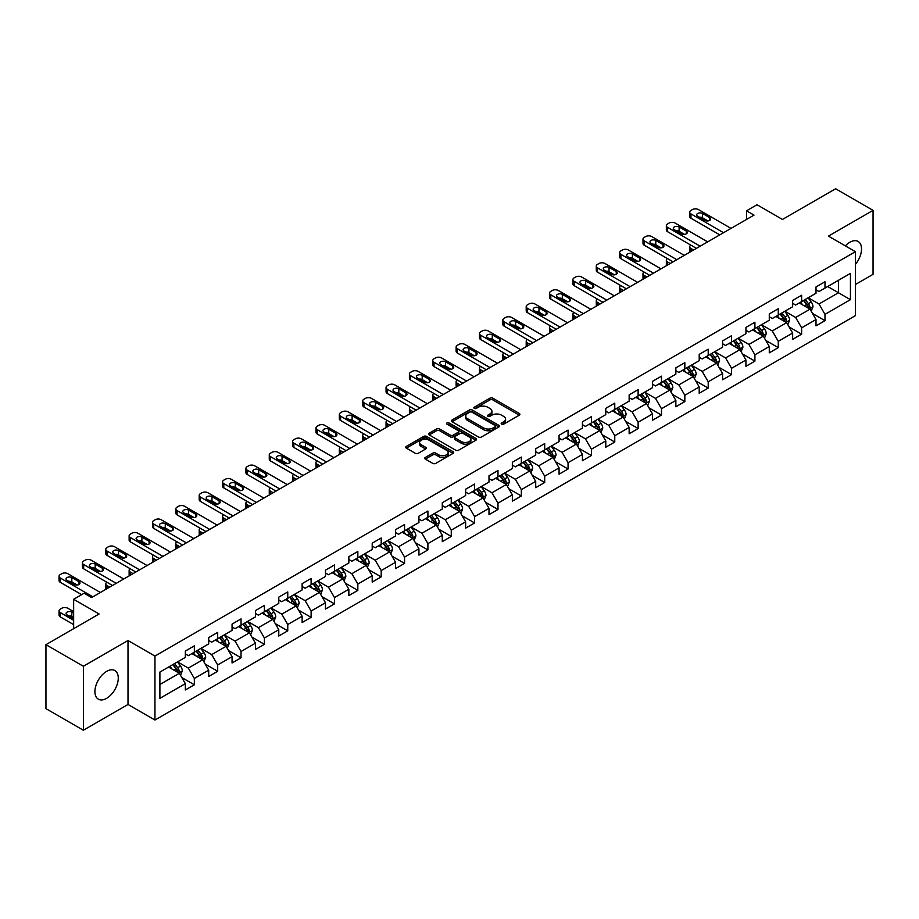 <?xml version="1.0" encoding="UTF-8"?>
<svg xmlns="http://www.w3.org/2000/svg" width="919" height="919" viewBox="0 0 919 919"><rect width="100%" height="100%" fill="white"/><g stroke="black" fill="none" stroke-linecap="round" stroke-linejoin="round"><path stroke-width="1.38" d="M501.613 424.164A1.459 0.839 0 0 0 503.669 424.164L519.292 415.158A2.079 1.195 0 0 0 519.901 414.308A2.079 1.195 0 0 0 519.292 413.458L492.837 398.18A2.079 1.195 0 0 0 489.896 398.18L474.284 407.197A1.459 0.839 0 0 0 473.848 407.795A1.459 0.839 0 0 0 474.284 408.381A1.459 0.839 0 0 0 476.341 408.381L478.362 407.22A6.651 3.837 0 0 1 487.759 407.22L489.965 408.495A6.651 3.837 0 0 1 491.918 411.207A6.651 3.837 0 0 1 489.965 413.918L487.943 415.089A1.459 0.839 0 0 0 487.518 415.687A1.459 0.839 0 0 0 487.943 416.273A1.459 0.839 0 0 0 490.011 416.273L492.021 415.112A6.651 3.837 0 0 1 501.429 415.112L503.635 416.387A6.651 3.837 0 0 1 505.588 419.098A6.651 3.837 0 0 1 503.635 421.81L501.613 422.981A1.459 0.839 0 0 0 501.188 423.579A1.459 0.839 0 0 0 501.613 424.164L501.613 422.981M106.593 698.348A16.519 9.535 120 0 0 117.379 683.793A16.519 9.535 120 0 0 114.852 670.56A16.519 9.535 120 0 0 106.593 671.375A16.519 9.535 120 0 0 95.806 685.93A16.519 9.535 120 0 0 98.333 699.164A16.519 9.535 120 0 0 106.593 698.348M855.382 264.419A16.519 9.535 120 0 0 858.105 241.444A16.519 9.535 120 0 0 849.845 242.26A16.519 9.535 120 0 0 845.354 245.89M425.371 457.409A2.079 1.195 0 0 0 424.762 458.259A2.079 1.195 0 0 0 425.371 459.109L432.803 463.394A2.079 1.195 0 0 0 435.732 463.394L453.078 453.377A2.079 1.195 0 0 0 453.687 452.527A2.079 1.195 0 0 0 453.078 451.677L426.623 436.41A2.079 1.195 0 0 0 423.682 436.41L406.347 446.416A2.079 1.195 0 0 0 405.738 447.266A2.079 1.195 0 0 0 406.347 448.116L415.308 453.297A2.079 1.195 0 0 0 418.248 453.297L425.669 449.012A2.079 1.195 0 0 0 426.278 448.162A2.079 1.195 0 0 0 425.669 447.312L421.224 444.75A5.56 3.205 0 0 1 419.592 442.476A5.56 3.205 0 0 1 423.027 439.512A5.56 3.205 0 0 1 429.081 440.201L446.508 450.264A5.56 3.205 0 0 1 448.127 452.527A5.56 3.205 0 0 1 444.704 455.491A5.56 3.205 0 0 1 438.639 454.802L435.732 453.124A2.079 1.195 0 0 0 432.803 453.124L425.371 457.409L425.371 459.109L432.803 454.848L432.803 453.124M855.382 284.534L873.05 274.333L873.05 210.371L835.612 188.751L782.46 219.446L757.015 204.742L746.527 210.796L754.017 215.115L91.613 597.557L84.134 593.226L73.646 599.28L73.646 628.676M83.388 666.275L83.388 730.249L128.005 704.482L128.005 640.52L83.388 666.275L45.95 644.667L99.103 613.972L73.646 599.28M128.005 640.52L154.955 656.074L855.382 251.691L855.382 315.654L154.955 720.048L154.955 656.074M873.05 210.371L828.433 236.126L855.382 251.691M478.5 437.007A2.079 1.195 0 0 0 481.441 437.007L498.787 426.99A2.079 1.195 0 0 0 499.396 426.14A2.079 1.195 0 0 0 498.787 425.29L472.332 410.023A2.079 1.195 0 0 0 469.391 410.023L452.056 420.029A2.079 1.195 0 0 0 451.447 420.879A2.079 1.195 0 0 0 452.056 421.729L478.5 437.007M447.564 424.486A1.459 0.839 0 0 1 449.035 424.693L475.904 440.201L458.592 450.195A2.079 1.195 0 0 1 455.652 450.195L429.196 434.928L429.196 433.228A2.079 1.195 0 0 0 428.587 434.078A2.079 1.195 0 0 0 429.196 434.928M429.196 433.228L436.617 428.943A2.079 1.195 0 0 1 439.558 428.943L450.287 435.135A2.079 1.195 0 0 0 453.228 435.135L458.144 432.298A2.079 1.195 0 0 0 458.753 431.448A2.079 1.195 0 0 0 458.144 430.597L446.979 424.153A1.459 0.839 0 0 1 446.554 423.556A1.459 0.839 0 0 1 447.45 422.774A1.459 0.839 0 0 1 449.035 422.958L475.939 438.489A2.079 1.195 0 0 1 476.547 439.339A2.079 1.195 0 0 1 475.939 440.19L475.939 438.489M83.388 730.249L45.95 708.629L45.95 644.667M181.824 677.556L194.334 684.781L194.334 678.463L208.705 670.169L208.705 676.476L217.688 671.295L217.688 664.977L232.059 656.683L232.059 662.99L241.042 657.809L241.042 651.491L255.425 643.197L255.425 649.503L264.408 644.322L264.408 638.004L278.779 629.71L278.779 636.017L287.762 630.836L287.762 624.518L302.133 616.224L302.133 622.531L311.116 617.35L311.116 611.043L325.498 602.738L325.498 609.044L334.482 603.863L334.482 597.557L348.852 589.251L348.852 595.569L357.836 590.377L357.836 584.07L372.206 575.765L372.206 582.083L381.19 576.891L381.19 570.584L395.561 562.279L395.561 568.597L404.555 563.404L404.555 557.098L418.926 548.792L418.926 555.11L427.909 549.918L427.909 543.611L442.28 535.317L442.28 541.624L451.263 536.432L451.263 530.125L465.634 521.831L465.634 528.138L474.618 522.945L474.618 516.639L489 508.345L489 514.651L497.983 509.471L497.983 503.152L512.354 494.859L512.354 501.165L521.337 495.984L521.337 489.666L535.708 481.372L535.708 487.679L544.691 482.498L544.691 476.18L559.074 467.886L559.074 474.193L568.057 469.012L568.057 462.694L582.428 454.4L582.428 460.706L591.411 455.525L591.411 449.219L605.782 440.913L605.782 447.22L614.765 442.039L614.765 435.732L629.147 427.427L629.147 433.745L638.131 428.553L638.131 422.246L652.501 413.941L652.501 420.259L661.485 415.066L661.485 408.76L675.856 400.454L675.856 406.772L684.839 401.58L684.839 395.273L699.21 386.968L699.21 393.286L708.204 388.094L708.204 381.787L722.575 373.493L722.575 379.8L731.558 374.607L731.558 368.301L745.929 360.007L745.929 366.313L754.913 361.121L754.913 354.814L769.283 346.52L769.283 352.827L778.267 347.646L778.267 341.328L792.649 333.034L792.649 339.341L801.632 334.16L801.632 327.842L816.003 319.548L816.003 325.854L824.986 320.674L824.986 314.355L850.443 299.663L850.443 273.38L838.461 280.295L838.461 292.747L850.443 299.663M194.334 684.781L185.351 689.962L185.351 683.656L159.895 698.348L159.895 672.065L185.351 657.372L185.351 651.066L194.334 645.873L194.334 652.18L208.705 643.886L208.705 637.579L217.688 632.387L217.688 638.705L232.059 630.4L232.059 624.093L241.042 618.901L241.042 625.219L255.425 616.913L255.425 610.607L264.408 605.414L264.408 611.732L278.779 603.427L278.779 597.12L287.762 591.928L287.762 598.246L302.133 589.941L302.133 583.634L311.116 578.453L311.116 584.76L325.498 576.454L325.498 570.148L334.482 564.967L334.482 571.273L348.852 562.979L348.852 556.661L357.836 551.48L357.836 557.787L372.206 549.493L372.206 543.175L381.19 537.994L381.19 544.301L395.561 536.007L395.561 529.689L404.555 524.508L404.555 530.814L418.926 522.52L418.926 516.202L427.909 511.021L427.909 517.328L442.28 509.034L442.28 502.727L451.263 497.535L451.263 503.842L465.634 495.548L465.634 489.241L474.618 484.049L474.618 490.355L489 482.061L489 475.755L497.983 470.562L497.983 476.881L512.354 468.575L512.354 462.268L521.337 457.076L521.337 463.394L535.708 455.089L535.708 448.782L544.691 443.59L544.691 449.908L559.074 441.602L559.074 435.296L568.057 430.103L568.057 436.422L582.428 428.116L582.428 421.81L591.411 416.629L591.411 422.935L605.782 414.63L605.782 408.323L614.765 403.142L614.765 409.449L629.147 401.155L629.147 394.837L638.131 389.656L638.131 395.963L652.501 387.669L652.501 381.351L661.485 376.17L661.485 382.476L675.856 374.182L675.856 367.864L684.839 362.683L684.839 368.99L699.21 360.696L699.21 354.378L708.204 349.197L708.204 355.504L722.575 347.21L722.575 340.892L731.558 335.711L731.558 342.017L745.929 333.723L745.929 327.417L754.913 322.224L754.913 328.531L769.283 320.237L769.283 313.93L778.267 308.738L778.267 315.045L792.649 306.751L792.649 300.444L801.632 295.252L801.632 301.57L816.003 293.264L816.003 286.958L824.986 281.765L824.986 288.084L850.443 273.38M191.933 653.57L202.72 659.796L188.338 668.09L177.562 661.864M185.351 653.914L188.338 655.649L194.334 652.18M188.338 668.09L194.334 678.463M202.72 659.796L208.705 670.169M215.287 640.084L226.074 646.31L211.703 654.604L200.916 648.377M208.705 640.428L211.703 642.163L217.688 638.705M211.703 654.604L217.688 664.977M226.074 646.31L232.059 656.683M238.653 626.597L249.428 632.823L235.057 641.117L224.282 634.891M232.059 626.942L235.057 628.676L241.042 625.219M235.057 641.117L241.042 651.491M249.428 632.823L255.425 643.197M262.007 613.111L272.794 619.337L258.411 627.631L247.636 621.416M255.425 613.455L258.411 615.19L264.408 611.732M258.411 627.631L264.408 638.004M272.794 619.337L278.779 629.71M285.361 599.625L296.148 605.851L281.777 614.145L270.99 607.93M278.779 599.969L281.777 601.704L287.762 598.246M281.777 614.145L287.762 624.518M296.148 605.851L302.133 616.224M308.727 586.138L319.502 592.364L305.131 600.67L294.344 594.444M302.133 586.483L305.131 588.217L311.116 584.76M305.131 600.67L311.116 611.043M319.502 592.364L325.498 602.738M332.081 572.652L342.856 578.878L328.485 587.184L317.71 580.957M325.498 572.996L328.485 574.731L334.482 571.273M328.485 587.184L334.482 597.557M342.856 578.878L348.852 589.251M355.435 559.166L366.221 565.392L351.851 573.697L341.064 567.471M348.852 559.522L351.851 561.245L357.836 557.787M351.851 573.697L357.836 584.07M366.221 565.392L372.206 575.765M378.8 545.691L389.576 551.905L375.205 560.211L364.418 553.985M372.206 546.035L375.205 547.758L381.19 544.301M375.205 560.211L381.19 570.584M389.576 551.905L395.561 562.279M402.154 532.204L412.93 538.419L398.559 546.725L387.784 540.498M395.561 532.549L398.559 534.272L404.555 530.814M398.559 546.725L404.555 557.098M412.93 538.419L418.926 548.792M425.508 518.718L436.295 524.944L421.913 533.238L411.138 527.012M418.926 519.063L421.913 520.786L427.909 517.328M421.913 533.238L427.909 543.611M436.295 524.944L442.28 535.317M448.874 505.232L459.649 511.458L445.278 519.752L434.492 513.526M442.28 505.576L445.278 507.299L451.263 503.842M445.278 519.752L451.263 530.125M459.649 511.458L465.634 521.831M472.228 491.745L483.003 497.972L468.633 506.266L457.857 500.039M465.634 492.09L468.633 493.813L474.618 490.355M468.633 506.266L474.618 516.639M483.003 497.972L489 508.345M495.582 478.259L506.369 484.485L491.987 492.779L481.211 486.553M489 478.604L491.987 480.338L497.983 476.881M491.987 492.779L497.983 503.152M506.369 484.485L512.354 494.859M518.936 464.773L529.723 470.999L515.352 479.293L504.565 473.067M512.354 465.117L515.352 466.852L521.337 463.394M515.352 479.293L521.337 489.666M529.723 470.999L535.708 481.372M542.302 451.286L553.077 457.513L538.706 465.807L527.931 459.592M535.708 451.631L538.706 453.366L544.691 449.908M538.706 465.807L544.691 476.18M553.077 457.513L559.074 467.886M565.656 437.8L576.443 444.026L562.06 452.32L551.285 446.106M559.074 438.145L562.06 439.879L568.057 436.422M562.06 452.32L568.057 462.694M576.443 444.026L582.428 454.4M589.01 424.314L599.797 430.54L585.426 438.845L574.639 432.619M582.428 424.658L585.426 426.393L591.411 422.935M585.426 438.845L591.411 449.219M599.797 430.54L605.782 440.913M612.376 410.827L623.151 417.054L608.78 425.359L597.993 419.133M605.782 411.172L608.78 412.907L614.765 409.449M608.78 425.359L614.765 435.732M623.151 417.054L629.147 427.427M635.73 397.341L646.516 403.567L632.134 411.873L621.359 405.647M629.147 397.697L632.134 399.42L638.131 395.963M632.134 411.873L638.131 422.246M646.516 403.567L652.501 413.941M659.084 383.866L669.871 390.081L655.5 398.387L644.713 392.16M652.501 384.211L655.5 385.934L661.485 382.476M655.5 398.387L661.485 408.76M669.871 390.081L675.856 400.454M682.449 370.38L693.225 376.595L678.854 384.9L668.067 378.674M675.856 370.725L678.854 372.448L684.839 368.99M678.854 384.9L684.839 395.273M693.225 376.595L699.21 386.968M705.803 356.894L716.579 363.108L702.208 371.414L691.433 365.188M699.21 357.238L702.208 358.961L708.204 355.504M702.208 371.414L708.204 381.787M716.579 363.108L722.575 373.493M729.158 343.407L739.944 349.634L725.562 357.928L714.787 351.701M722.575 343.752L725.562 345.475L731.558 342.017M725.562 357.928L731.558 368.301M739.944 349.634L745.929 360.007M752.523 329.921L763.298 336.147L748.928 344.441L738.141 338.215M745.929 330.266L748.928 331.989L754.913 328.531M748.928 344.441L754.913 354.814M763.298 336.147L769.283 346.52M775.877 316.435L786.653 322.661L772.282 330.955L761.506 324.729M769.283 316.779L772.282 318.514L778.267 315.045M772.282 330.955L778.267 341.328M786.653 322.661L792.649 333.034M799.231 302.948L810.018 309.175L795.636 317.469L784.86 311.242M792.649 303.293L795.636 305.028L801.632 301.57M795.636 317.469L801.632 327.842M810.018 309.175L816.003 319.548M827.686 286.521L838.461 292.747L819.001 303.982L808.215 297.756M816.003 289.807L819.001 291.541L824.986 288.084M819.001 303.982L824.986 314.355M128.005 704.482L154.955 720.048M746.527 210.796L746.527 219.446M159.895 684.517L179.354 673.282L168.579 667.056M179.354 673.282L185.351 683.656M812.488 313.448L824.986 320.674M789.122 326.934L801.632 334.16M765.768 340.421L778.267 347.646M742.414 353.907L754.913 361.121M719.06 367.393L731.558 374.607M695.694 380.88L708.204 388.094M672.34 394.366L684.839 401.58M648.986 407.852L661.485 415.066M625.621 421.339L638.131 428.553M602.267 434.825L614.765 442.039M578.913 448.311L591.411 455.525M555.547 461.786L568.057 469.012M532.193 475.272L544.691 482.498M508.839 488.759L521.337 495.984M485.473 502.245L497.983 509.471M462.119 515.731L474.618 522.945M438.765 529.218L451.263 536.432M415.399 542.704L427.909 549.918M392.045 556.19L404.555 563.404M368.691 569.677L381.19 576.891M345.337 583.163L357.836 590.377M321.972 596.649L334.482 603.863M298.618 610.136L311.116 617.35M275.263 623.61L287.762 630.836M251.898 637.097L264.408 644.322M228.544 650.583L241.042 657.809M205.19 664.069L217.688 671.295M502.199 424.371L503.635 423.544A6.651 3.837 0 0 0 505.588 420.833L505.588 419.098M491.918 411.207L491.918 412.941A6.651 3.837 0 0 1 489.965 415.652L488.529 416.479M519.258 415.17L492.837 399.914A2.079 1.195 0 0 0 489.896 399.914L474.859 408.587M498.787 425.29L498.787 426.99L472.332 411.746A2.079 1.195 0 0 0 469.391 411.746L452.079 421.741M495.111 426.738A1.459 0.839 0 0 0 495.536 426.14A1.459 0.839 0 0 0 495.111 425.543L471.895 412.137A1.459 0.839 0 0 0 469.839 412.137L467.702 413.366A6.651 3.837 0 0 0 465.749 416.089A6.651 3.837 0 0 0 467.702 418.8L483.578 427.967A6.651 3.837 0 0 0 492.986 427.967L495.111 426.738L495.111 428.461A1.459 0.839 0 0 0 495.536 427.875L495.536 426.14M465.749 416.089L465.749 417.812A6.651 3.837 0 0 0 467.702 420.534L467.702 418.8M495.111 428.461L492.986 429.69A6.651 3.837 0 0 1 483.578 429.69L467.702 420.534M429.219 434.94L436.617 430.666L436.617 428.943M458.753 431.448L458.753 433.171A2.079 1.195 0 0 1 458.144 434.021L453.228 436.87A2.079 1.195 0 0 1 450.287 436.87L439.558 430.666A2.079 1.195 0 0 0 436.617 430.666M461.418 441.568A5.56 3.205 0 0 0 467.484 442.257A5.56 3.205 0 0 0 470.907 439.293A5.56 3.205 0 0 0 469.287 437.019L463.142 433.481A2.079 1.195 0 0 0 460.212 433.481L455.284 436.318A2.079 1.195 0 0 0 454.675 437.168A2.079 1.195 0 0 0 455.284 438.018L461.418 441.568L461.418 443.291A5.56 3.205 0 0 0 467.484 443.992A5.56 3.205 0 0 0 470.907 441.028L470.907 439.293M454.675 437.168L454.675 438.903A2.079 1.195 0 0 0 455.284 439.753L455.284 438.018M461.418 443.291L455.284 439.753M448.127 452.527L448.127 454.262A5.56 3.205 0 0 1 444.704 457.225A5.56 3.205 0 0 1 438.639 456.525L435.732 454.848A2.079 1.195 0 0 0 432.803 454.848M419.592 442.476L419.592 444.199A5.56 3.205 0 0 0 421.224 446.473L421.224 444.75M425.646 449.023L421.224 446.473M453.056 453.4L426.623 438.133A2.079 1.195 0 0 0 423.682 438.133L406.37 448.139L406.347 446.416M811.201 311.219L812.982 306.739A5.606 3.239 -120 0 0 811.19 301.96L808.1 297.836M802.712 304.959L800.61 302.156M693.604 250.002L690.95 248.475L690.95 251.53M690.066 252.047A4.239 2.447 180 0 1 689.709 251.059L689.709 246.74A4.239 2.447 0 0 0 690.95 248.475M809.145 308.669L809.949 306.969A5.606 3.239 -120 0 0 808.341 303.603L805.251 299.468M803.849 300.283L807.273 304.867A2.86 1.654 60 0 1 807.79 305.728L809.949 306.969M803.459 300.513L806.549 304.637A5.606 3.239 60 0 1 808.157 308.014M690.801 245.097A4.239 2.447 0 0 0 689.709 246.74M723.552 232.714L690.95 213.897A4.239 2.447 -0 0 1 689.709 212.163A4.239 2.447 -0 0 1 690.95 210.44L692.444 209.566A4.239 2.447 -0 0 1 698.44 209.566L731.03 228.394M689.709 212.163L689.709 216.482A4.239 2.447 180 0 0 690.95 218.217L719.807 234.873M697.693 216.229A3.389 1.953 180 0 1 696.694 214.839A3.389 1.953 180 0 1 698.785 213.036A3.389 1.953 180 0 1 702.484 213.461L709.663 217.608A3.389 1.953 180 0 1 710.663 218.998A3.389 1.953 180 0 1 708.572 220.801A3.389 1.953 180 0 1 704.873 220.376L697.693 216.229M699.451 217.24A3.389 1.953 180 0 1 702.484 217.78L707.906 220.916M787.836 324.706L789.616 320.214A5.606 3.239 -120 0 0 787.836 315.447L784.734 311.311M779.358 318.445L777.256 315.642M670.238 263.489L667.596 261.961L667.596 265.017M666.712 265.522A4.239 2.447 180 0 1 666.355 264.546L666.355 260.226A4.239 2.447 0 0 0 667.596 261.961M785.791 322.155L786.595 320.455A5.606 3.239 -120 0 0 784.987 317.089L781.897 312.954M780.484 313.77L783.918 318.342A2.86 1.654 60 0 1 784.435 319.215L786.595 320.455M780.093 313.999L783.183 318.123A5.606 3.239 60 0 1 784.792 321.501M667.447 258.584A4.239 2.447 0 0 0 666.355 260.226M764.482 338.192L766.262 333.7A5.606 3.239 -120 0 0 764.47 328.922L761.38 324.798M755.992 331.931L753.89 329.128M646.884 276.975L644.23 275.447L644.23 278.503M643.346 279.008A4.239 2.447 180 0 1 642.99 278.032L642.99 273.713A4.239 2.447 0 0 0 644.23 275.447M762.425 335.642L763.229 333.942A5.606 3.239 -120 0 0 761.633 330.564L758.543 326.44M757.13 327.256L760.564 331.828A2.86 1.654 60 0 1 761.081 332.701L763.229 333.942M756.739 327.486L759.829 331.61A5.606 3.239 60 0 1 761.437 334.987M644.093 272.07A4.239 2.447 0 0 0 642.99 273.713M700.186 246.2L667.596 227.372A4.239 2.447 -0 0 1 666.355 225.649A4.239 2.447 -0 0 1 667.596 223.914L669.089 223.053A4.239 2.447 -0 0 1 675.074 223.053L707.676 241.869M666.355 225.649L666.355 229.968A4.239 2.447 180 0 0 667.596 231.703L696.441 248.36M674.328 229.716A3.389 1.953 180 0 1 673.34 228.326A3.389 1.953 180 0 1 675.431 226.522A3.389 1.953 180 0 1 679.118 226.947L686.309 231.094A3.389 1.953 180 0 1 687.297 232.473A3.389 1.953 180 0 1 685.206 234.288A3.389 1.953 180 0 1 681.519 233.863L674.328 229.716M676.097 230.726A3.389 1.953 180 0 1 679.118 231.266L684.552 234.402M676.832 259.686L644.23 240.858A4.239 2.447 -0 0 1 642.99 239.135A4.239 2.447 -0 0 1 644.23 237.401L645.735 236.539A4.239 2.447 -0 0 1 651.72 236.539L684.322 255.356M642.99 239.135L642.99 243.455A4.239 2.447 180 0 0 644.23 245.189L673.087 261.846M650.974 243.202A3.389 1.953 180 0 1 649.986 241.812A3.389 1.953 180 0 1 652.076 240.008A3.389 1.953 180 0 1 655.764 240.433L662.955 244.58A3.389 1.953 180 0 1 663.943 245.959A3.389 1.953 180 0 1 661.852 247.774A3.389 1.953 180 0 1 658.165 247.349L650.974 243.202M652.731 244.213A3.389 1.953 180 0 1 655.764 244.753L661.186 247.889M741.128 351.678L742.908 347.187A5.606 3.239 -120 0 0 741.116 342.408L738.026 338.284M732.638 345.406L730.536 342.615M623.53 290.461L620.876 288.922L620.876 291.989M619.992 292.495A4.239 2.447 180 0 1 619.636 291.518L619.636 287.199A4.239 2.447 0 0 0 620.876 288.922M739.071 349.128L739.875 347.428A5.606 3.239 -120 0 0 738.267 344.051L735.177 339.927M733.776 340.742L737.199 345.314A2.86 1.654 60 0 1 737.727 346.187L739.875 347.428M733.385 340.972L736.475 345.096A5.606 3.239 60 0 1 738.083 348.462M620.727 285.556A4.239 2.447 0 0 0 619.636 287.199M717.762 365.165L719.543 360.673A5.606 3.239 -120 0 0 717.762 355.894L714.672 351.77M709.284 358.892L707.182 356.09M600.164 303.948L597.522 302.408L597.522 305.476M596.638 305.981A4.239 2.447 180 0 1 596.282 305.005L596.282 300.685A4.239 2.447 0 0 0 597.522 302.408M715.717 362.614L716.521 360.914A5.606 3.239 -120 0 0 714.913 357.537L711.823 353.413M710.421 354.229L713.845 358.801A2.86 1.654 60 0 1 714.362 359.674L716.521 360.914M710.019 354.447L713.121 358.582A5.606 3.239 60 0 1 714.718 361.948M597.373 299.043A4.239 2.447 0 0 0 596.282 300.685M694.408 378.651L696.188 374.159A5.606 3.239 -120 0 0 694.396 369.381L691.306 365.257M685.919 372.379L683.828 369.576M576.81 317.423L574.157 315.895L574.157 318.962M573.272 319.467A4.239 2.447 180 0 1 572.916 318.491L572.916 314.172A4.239 2.447 0 0 0 574.157 315.895M692.363 376.101L693.156 374.401A5.606 3.239 -120 0 0 691.559 371.023L688.469 366.899M687.056 367.715L690.491 372.287A2.86 1.654 60 0 1 691.008 373.16L693.156 374.401M686.665 367.933L689.755 372.069A5.606 3.239 60 0 1 691.364 375.434M574.019 312.529A4.239 2.447 0 0 0 572.916 314.172M653.478 273.173L620.876 254.345A4.239 2.447 -0 0 1 619.636 252.622A4.239 2.447 -0 0 1 620.876 250.887L622.37 250.025A4.239 2.447 -0 0 1 628.366 250.025L660.956 268.842M619.636 252.622L619.636 256.941A4.239 2.447 180 0 0 620.876 258.676L649.733 275.332M627.62 256.688A3.389 1.953 180 0 1 626.62 255.298A3.389 1.953 180 0 1 628.711 253.495A3.389 1.953 180 0 1 632.41 253.92L639.59 258.067A3.389 1.953 180 0 1 640.589 259.445A3.389 1.953 180 0 1 638.498 261.26A3.389 1.953 180 0 1 634.799 260.835L627.62 256.688M629.377 257.699A3.389 1.953 180 0 1 632.41 258.239L637.832 261.375M630.112 286.648L597.522 267.831A4.239 2.447 -0 0 1 596.282 266.108A4.239 2.447 -0 0 1 597.522 264.373L599.016 263.512A4.239 2.447 -0 0 1 605.001 263.512L637.602 282.328M596.282 266.108L596.282 270.427A4.239 2.447 180 0 0 597.522 272.162L626.367 288.819M604.254 270.163A3.389 1.953 180 0 1 603.266 268.785A3.389 1.953 180 0 1 605.357 266.981A3.389 1.953 180 0 1 609.044 267.406L616.235 271.553A3.389 1.953 180 0 1 617.223 272.932A3.389 1.953 180 0 1 615.133 274.747A3.389 1.953 180 0 1 611.445 274.322L604.254 270.163M606.023 271.185A3.389 1.953 180 0 1 609.044 271.725L614.478 274.861M606.758 300.134L574.157 281.317A4.239 2.447 -0 0 1 572.916 279.594A4.239 2.447 -0 0 1 574.157 277.86L575.662 276.998A4.239 2.447 -0 0 1 581.647 276.998L614.248 295.815M572.916 279.594L572.916 283.914A4.239 2.447 180 0 0 574.157 285.637L603.013 302.305M580.9 283.649A3.389 1.953 180 0 1 579.912 282.271A3.389 1.953 180 0 1 582.003 280.467A3.389 1.953 180 0 1 585.69 280.892L592.881 285.039A3.389 1.953 180 0 1 593.869 286.418A3.389 1.953 180 0 1 591.779 288.221A3.389 1.953 180 0 1 588.091 287.808L580.9 283.649M582.657 284.672A3.389 1.953 180 0 1 585.69 285.212L591.112 288.336M671.054 392.137L672.834 387.646A5.606 3.239 -120 0 0 671.042 382.867L667.952 378.743M662.565 385.865L660.462 383.062M553.456 330.909L550.803 329.381L550.803 332.448M549.918 332.954A4.239 2.447 180 0 1 549.562 331.977L549.562 327.658A4.239 2.447 0 0 0 550.803 329.381M668.998 389.587L669.802 387.887A5.606 3.239 -120 0 0 668.193 384.51L665.103 380.386M663.702 381.201L667.125 385.773A2.86 1.654 60 0 1 667.654 386.646L669.802 387.887M663.311 381.419L666.401 385.543A5.606 3.239 60 0 1 668.01 388.921M550.653 326.015A4.239 2.447 0 0 0 549.562 327.658M583.404 313.62L550.803 294.804A4.239 2.447 -0 0 1 549.562 293.081A4.239 2.447 -0 0 1 550.803 291.346L552.296 290.484A4.239 2.447 -0 0 1 558.293 290.484L590.883 309.301M549.562 293.081L549.562 297.4A4.239 2.447 180 0 0 550.803 299.123L579.659 315.78M557.546 297.136A3.389 1.953 180 0 1 556.546 295.757A3.389 1.953 180 0 1 558.637 293.954A3.389 1.953 180 0 1 562.336 294.367L569.516 298.526A3.389 1.953 180 0 1 570.515 299.904A3.389 1.953 180 0 1 568.424 301.708A3.389 1.953 180 0 1 564.726 301.283L557.546 297.136M559.303 298.158A3.389 1.953 180 0 1 562.336 298.698L567.758 301.823M647.688 405.624L649.48 401.132A5.606 3.239 -120 0 0 647.688 396.353L644.598 392.229M639.21 399.351L637.108 396.548M530.091 344.395L527.449 342.867L527.449 345.923M526.564 346.44A4.239 2.447 180 0 1 526.208 345.464L526.208 341.144A4.239 2.447 0 0 0 527.449 342.867M645.643 403.073L646.448 401.373A5.606 3.239 -120 0 0 644.839 397.996L641.749 393.872M640.348 394.688L643.771 399.26A2.86 1.654 60 0 1 644.288 400.133L646.448 401.373M639.957 394.906L643.047 399.03A5.606 3.239 60 0 1 644.644 402.407M527.299 339.502A4.239 2.447 0 0 0 526.208 341.144M560.039 327.107L527.449 308.29A4.239 2.447 -0 0 1 526.208 306.567A4.239 2.447 -0 0 1 527.449 304.832L528.942 303.971A4.239 2.447 -0 0 1 534.938 303.971L567.528 322.787M526.208 306.567L526.208 310.886A4.239 2.447 180 0 0 527.449 312.609L556.294 329.266M534.18 310.622A3.389 1.953 180 0 1 533.192 309.243A3.389 1.953 180 0 1 535.283 307.428A3.389 1.953 180 0 1 538.971 307.854L546.162 312.012A3.389 1.953 180 0 1 547.15 313.39A3.389 1.953 180 0 1 545.059 315.194A3.389 1.953 180 0 1 541.371 314.769L534.18 310.622M535.949 311.644A3.389 1.953 180 0 1 538.971 312.184L544.404 315.309M624.334 419.11L626.115 414.618A5.606 3.239 -120 0 0 624.323 409.84L621.233 405.716M615.845 412.838L613.754 410.035M506.737 357.882L504.094 356.354L504.094 359.409M503.198 359.926A4.239 2.447 180 0 1 502.854 358.95L502.854 354.631A4.239 2.447 0 0 0 504.094 356.354M622.289 416.56L623.093 414.86A5.606 3.239 -120 0 0 621.485 411.482L618.395 407.358M616.982 408.174L620.417 412.746A2.86 1.654 60 0 1 620.934 413.607L623.093 414.86M616.592 408.392L619.682 412.516A5.606 3.239 60 0 1 621.29 415.893M503.945 352.988A4.239 2.447 0 0 0 502.854 354.631M536.685 340.593L504.094 321.776A4.239 2.447 -0 0 1 502.854 320.042A4.239 2.447 -0 0 1 504.094 318.319L505.588 317.457A4.239 2.447 -0 0 1 511.573 317.457L544.174 336.274M502.854 320.042L502.854 324.373A4.239 2.447 180 0 0 504.094 326.096L532.94 342.753M510.826 324.108A3.389 1.953 180 0 1 509.838 322.73A3.389 1.953 180 0 1 511.929 320.915A3.389 1.953 180 0 1 515.616 321.34L522.808 325.498A3.389 1.953 180 0 1 523.796 326.877A3.389 1.953 180 0 1 521.705 328.68A3.389 1.953 180 0 1 518.017 328.255L510.826 324.108M512.595 325.131A3.389 1.953 180 0 1 515.616 325.671L521.039 328.795M600.98 432.585L602.761 428.105A5.606 3.239 -120 0 0 600.969 423.326L597.878 419.202M592.491 426.324L590.389 423.521M483.383 371.368L480.729 369.84L480.729 372.896M479.844 373.413A4.239 2.447 180 0 1 479.488 372.436L479.488 368.105A4.239 2.447 0 0 0 480.729 369.84M598.924 430.035L599.728 428.346A5.606 3.239 -120 0 0 598.12 424.969L595.03 420.845M593.628 421.649L597.051 426.232A2.86 1.654 60 0 1 597.58 427.094L599.728 428.346M593.237 421.878L596.328 426.002A5.606 3.239 60 0 1 597.936 429.38M480.591 366.474A4.239 2.447 0 0 0 479.488 368.105M513.33 354.079L480.729 335.263A4.239 2.447 -0 0 1 479.488 333.528A4.239 2.447 -0 0 1 480.729 331.805L482.234 330.943A4.239 2.447 -0 0 1 488.219 330.943L520.809 349.76M479.488 333.528L479.488 337.859A4.239 2.447 180 0 0 480.729 339.582L509.586 356.239M487.472 337.595A3.389 1.953 180 0 1 486.473 336.216A3.389 1.953 180 0 1 488.563 334.401A3.389 1.953 180 0 1 492.262 334.826L499.442 338.973A3.389 1.953 180 0 1 500.441 340.363A3.389 1.953 180 0 1 498.351 342.167A3.389 1.953 180 0 1 494.652 341.742L487.472 337.595M489.23 338.617A3.389 1.953 180 0 1 492.262 339.145L497.684 342.282M577.626 446.071L579.407 441.591A5.606 3.239 -120 0 0 577.614 436.812L574.524 432.688M569.137 439.81L567.034 437.007M460.028 384.854L457.375 383.326L457.375 386.382M456.49 386.899A4.239 2.447 180 0 1 456.134 385.923L456.134 381.592A4.239 2.447 0 0 0 457.375 383.326M575.57 443.521L576.374 441.832A5.606 3.239 -120 0 0 574.766 438.455L571.675 434.331M570.274 435.135L573.697 439.719A2.86 1.654 60 0 1 574.214 440.58L576.374 441.832M569.883 435.365L572.974 439.489A5.606 3.239 60 0 1 574.57 442.866M457.225 379.961A4.239 2.447 0 0 0 456.134 381.592M489.965 367.566L457.375 348.749A4.239 2.447 -0 0 1 456.134 347.014A4.239 2.447 -0 0 1 457.375 345.291L458.868 344.43A4.239 2.447 -0 0 1 464.865 344.43L497.455 363.246M456.134 347.014L456.134 351.345A4.239 2.447 180 0 0 457.375 353.068L486.231 369.725M464.106 351.081A3.389 1.953 180 0 1 463.119 349.702A3.389 1.953 180 0 1 465.209 347.887A3.389 1.953 180 0 1 468.908 348.312L476.088 352.459A3.389 1.953 180 0 1 477.087 353.849A3.389 1.953 180 0 1 474.985 355.653A3.389 1.953 180 0 1 471.298 355.228L464.106 351.081M465.876 352.103A3.389 1.953 180 0 1 468.908 352.632L474.33 355.768M554.26 459.557L556.041 455.077A5.606 3.239 -120 0 0 554.249 450.299L551.159 446.174M545.771 453.297L543.68 450.494M436.663 398.341L434.021 396.813L434.021 399.868M433.125 400.385A4.239 2.447 180 0 1 432.78 399.409L432.78 395.078A4.239 2.447 0 0 0 434.021 396.813M552.216 457.007L553.02 455.319A5.606 3.239 -120 0 0 551.411 451.941L548.321 447.817M546.908 448.621L550.343 453.205A2.86 1.654 60 0 1 550.86 454.066L553.02 455.319M546.518 448.851L549.608 452.975A5.606 3.239 60 0 1 551.216 456.352M433.871 393.435A4.239 2.447 0 0 0 432.78 395.078M466.611 381.052L434.021 362.235A4.239 2.447 -0 0 1 432.78 360.501A4.239 2.447 -0 0 1 434.021 358.778L435.514 357.905A4.239 2.447 -0 0 1 441.499 357.905L474.101 376.733M432.78 360.501L432.78 364.82A4.239 2.447 180 0 0 434.021 366.555L462.866 383.212M440.752 364.567A3.389 1.953 180 0 1 439.764 363.177A3.389 1.953 180 0 1 441.855 361.374A3.389 1.953 180 0 1 445.543 361.799L452.734 365.946A3.389 1.953 180 0 1 453.722 367.336A3.389 1.953 180 0 1 451.631 369.139A3.389 1.953 180 0 1 447.944 368.714L440.752 364.567M442.521 365.578A3.389 1.953 180 0 1 445.543 366.118L450.965 369.254M530.906 473.044L532.687 468.564A5.606 3.239 -120 0 0 530.895 463.785L527.805 459.661M522.417 466.783L520.315 463.98M413.309 411.827L410.655 410.299L410.655 413.355M409.771 413.872A4.239 2.447 180 0 1 409.414 412.884L409.414 408.564A4.239 2.447 0 0 0 410.655 410.299M528.85 470.494L529.654 468.793A5.606 3.239 -120 0 0 528.046 465.428L524.956 461.304M523.554 462.108L526.989 466.691A2.86 1.654 60 0 1 527.506 467.553L529.654 468.793M523.164 462.337L526.254 466.461A5.606 3.239 60 0 1 527.862 469.839M410.517 406.922A4.239 2.447 0 0 0 409.414 408.564M443.257 394.538L410.655 375.722A4.239 2.447 -0 0 1 409.414 373.987A4.239 2.447 -0 0 1 410.655 372.264L412.16 371.391A4.239 2.447 -0 0 1 418.145 371.391L450.735 390.219M409.414 373.987L409.414 378.306A4.239 2.447 180 0 0 410.655 380.041L439.512 396.698M417.398 378.054A3.389 1.953 180 0 1 416.399 376.664A3.389 1.953 180 0 1 418.501 374.86A3.389 1.953 180 0 1 422.189 375.285L429.38 379.432A3.389 1.953 180 0 1 430.368 380.822A3.389 1.953 180 0 1 428.277 382.626A3.389 1.953 180 0 1 424.578 382.201L417.398 378.054M419.156 379.065A3.389 1.953 180 0 1 422.189 379.604L427.611 382.741M507.552 486.53L509.333 482.05A5.606 3.239 -120 0 0 507.541 477.271L504.451 473.136M499.063 480.269L496.961 477.466M389.955 425.313L387.301 423.785L387.301 426.841M386.417 427.358A4.239 2.447 180 0 1 386.06 426.37L386.06 422.051A4.239 2.447 0 0 0 387.301 423.785M505.496 483.98L506.3 482.28A5.606 3.239 -120 0 0 504.692 478.914L501.602 474.778M500.2 475.594L503.623 480.166A2.86 1.654 60 0 1 504.14 481.039L506.3 482.28M499.81 475.824L502.9 479.948A5.606 3.239 60 0 1 504.508 483.325M387.152 420.408A4.239 2.447 0 0 0 386.06 422.051M419.891 408.025L387.301 389.208A4.239 2.447 -0 0 1 386.06 387.473A4.239 2.447 -0 0 1 387.301 385.75L388.794 384.877A4.239 2.447 -0 0 1 394.791 384.877L427.381 403.694M386.06 387.473L386.06 391.793A4.239 2.447 180 0 0 387.301 393.527L416.158 410.184M394.044 391.54A3.389 1.953 180 0 1 393.045 390.15A3.389 1.953 180 0 1 395.136 388.346A3.389 1.953 180 0 1 398.835 388.771L406.014 392.918A3.389 1.953 180 0 1 407.014 394.308A3.389 1.953 180 0 1 404.923 396.112A3.389 1.953 180 0 1 401.224 395.687L394.044 391.54M395.802 392.551A3.389 1.953 180 0 1 398.835 393.091L404.257 396.227M484.187 500.016L485.967 495.525A5.606 3.239 -120 0 0 484.175 490.757L481.085 486.622M475.709 493.756L473.607 490.953M366.589 438.8L363.947 437.272L363.947 440.327M363.051 440.833A4.239 2.447 180 0 1 362.706 439.856L362.706 435.537A4.239 2.447 0 0 0 363.947 437.272M482.142 497.466L482.946 495.766A5.606 3.239 -120 0 0 481.338 492.389L478.248 488.265M476.835 489.08L480.269 493.652A2.86 1.654 60 0 1 480.786 494.525L482.946 495.766M476.444 489.31L479.534 493.434A5.606 3.239 60 0 1 481.142 496.811M363.798 433.894A4.239 2.447 0 0 0 362.706 435.537M396.537 421.511L363.947 402.683A4.239 2.447 -0 0 1 362.706 400.96A4.239 2.447 -0 0 1 363.947 399.225L365.44 398.364A4.239 2.447 -0 0 1 371.425 398.364L404.027 417.18M362.706 400.96L362.706 405.279A4.239 2.447 180 0 0 363.947 407.014L392.792 423.67M370.679 405.026A3.389 1.953 180 0 1 369.691 403.636A3.389 1.953 180 0 1 371.781 401.833A3.389 1.953 180 0 1 375.469 402.258L382.66 406.405A3.389 1.953 180 0 1 383.648 407.783A3.389 1.953 180 0 1 381.557 409.598A3.389 1.953 180 0 1 377.87 409.173L370.679 405.026M372.448 406.037A3.389 1.953 180 0 1 375.469 406.577L380.891 409.713M460.833 513.503L462.613 509.011A5.606 3.239 -120 0 0 460.821 504.232L457.731 500.108M452.343 507.242L450.241 504.439M343.235 452.286L340.581 450.747L340.581 453.814M339.697 454.319A4.239 2.447 180 0 1 339.341 453.343L339.341 449.023A4.239 2.447 0 0 0 340.581 450.747M458.776 510.953L459.58 509.252A5.606 3.239 -120 0 0 457.984 505.875L454.894 501.751M453.481 502.567L456.915 507.139A2.86 1.654 60 0 1 457.432 508.012L459.58 509.252M453.09 502.796L456.18 506.92A5.606 3.239 60 0 1 457.788 510.298M340.444 447.381A4.239 2.447 0 0 0 339.341 449.023M373.183 434.997L340.581 416.169A4.239 2.447 -0 0 1 339.341 414.446A4.239 2.447 -0 0 1 340.581 412.711L342.086 411.85A4.239 2.447 -0 0 1 348.071 411.85L380.673 430.666M339.341 414.446L339.341 418.765A4.239 2.447 180 0 0 340.581 420.5L369.438 437.157M347.325 418.513A3.389 1.953 180 0 1 346.337 417.123A3.389 1.953 180 0 1 348.427 415.319A3.389 1.953 180 0 1 352.115 415.744L359.306 419.891A3.389 1.953 180 0 1 360.294 421.27A3.389 1.953 180 0 1 358.203 423.085A3.389 1.953 180 0 1 354.516 422.66L347.325 418.513M349.082 419.523A3.389 1.953 180 0 1 352.115 420.063L357.537 423.199M437.478 526.989L439.259 522.497A5.606 3.239 -120 0 0 437.467 517.719L434.377 513.595M428.989 520.717L426.887 517.914M319.881 465.772L317.227 464.233L317.227 467.3M316.343 467.805A4.239 2.447 180 0 1 315.987 466.829L315.987 462.51A4.239 2.447 0 0 0 317.227 464.233M435.422 524.439L436.226 522.739A5.606 3.239 -120 0 0 434.618 519.361L431.528 515.237M430.126 516.053L433.55 520.625A2.86 1.654 60 0 1 434.067 521.498L436.226 522.739M429.736 516.283L432.826 520.407A5.606 3.239 60 0 1 434.434 523.773M317.078 460.867A4.239 2.447 0 0 0 315.987 462.51M349.829 448.483L317.227 429.655A4.239 2.447 -0 0 1 315.987 427.932A4.239 2.447 -0 0 1 317.227 426.198L318.721 425.336A4.239 2.447 -0 0 1 324.717 425.336L357.307 444.153M315.987 427.932L315.987 432.252A4.239 2.447 180 0 0 317.227 433.986L346.084 450.643M323.97 431.987A3.389 1.953 180 0 1 322.971 430.609A3.389 1.953 180 0 1 325.062 428.805A3.389 1.953 180 0 1 328.761 429.23L335.94 433.377A3.389 1.953 180 0 1 336.94 434.756A3.389 1.953 180 0 1 334.849 436.571A3.389 1.953 180 0 1 331.15 436.146L323.97 431.987M325.728 433.01A3.389 1.953 180 0 1 328.761 433.55L334.183 436.686M414.113 540.475L415.893 535.984A5.606 3.239 -120 0 0 414.113 531.205L411.023 527.081M405.635 534.203L403.533 531.4M296.515 479.247L293.873 477.719L293.873 480.786M292.989 481.292A4.239 2.447 180 0 1 292.633 480.315L292.633 475.996A4.239 2.447 0 0 0 293.873 477.719M412.068 537.925L412.872 536.225A5.606 3.239 -120 0 0 411.264 532.848L408.174 528.724M406.772 529.539L410.196 534.111A2.86 1.654 60 0 1 410.713 534.984L412.872 536.225M406.37 529.758L409.46 533.893A5.606 3.239 60 0 1 411.069 537.259M293.724 474.353A4.239 2.447 0 0 0 292.633 475.996M326.463 461.958L293.873 443.142A4.239 2.447 -0 0 1 292.633 441.419A4.239 2.447 -0 0 1 293.873 439.684L295.367 438.822A4.239 2.447 -0 0 1 301.352 438.822L333.953 457.639M292.633 441.419L292.633 445.738A4.239 2.447 180 0 0 293.873 447.461L322.718 464.129M300.605 445.474A3.389 1.953 180 0 1 299.617 444.095A3.389 1.953 180 0 1 301.708 442.292A3.389 1.953 180 0 1 305.395 442.717L312.586 446.864A3.389 1.953 180 0 1 313.574 448.242A3.389 1.953 180 0 1 311.484 450.057A3.389 1.953 180 0 1 307.796 449.632L300.605 445.474M302.374 446.496A3.389 1.953 180 0 1 305.395 447.036L310.829 450.161M390.759 553.962L392.539 549.47A5.606 3.239 -120 0 0 390.747 544.691L387.657 540.567M382.27 547.69L380.179 544.887M273.161 492.733L270.508 491.205L270.508 494.273M269.623 494.778A4.239 2.447 180 0 1 269.267 493.802L269.267 489.482A4.239 2.447 0 0 0 270.508 491.205M388.714 551.411L389.507 549.711A5.606 3.239 -120 0 0 387.91 546.334L384.82 542.21M383.407 543.026L386.842 547.598A2.86 1.654 60 0 1 387.358 548.471L389.507 549.711M383.016 543.244L386.106 547.368A5.606 3.239 60 0 1 387.715 550.745M270.37 487.84A4.239 2.447 0 0 0 269.267 489.482M303.109 475.445L270.508 456.628A4.239 2.447 -0 0 1 269.267 454.905A4.239 2.447 -0 0 1 270.508 453.17L272.013 452.309A4.239 2.447 -0 0 1 277.998 452.309L310.599 471.125M269.267 454.905L269.267 459.224A4.239 2.447 180 0 0 270.508 460.947L299.364 477.604M277.251 458.96A3.389 1.953 180 0 1 276.263 457.582A3.389 1.953 180 0 1 278.354 455.778A3.389 1.953 180 0 1 282.041 456.203L289.232 460.35A3.389 1.953 180 0 1 290.22 461.729A3.389 1.953 180 0 1 288.129 463.532A3.389 1.953 180 0 1 284.442 463.119L277.251 458.96M279.008 459.982A3.389 1.953 180 0 1 282.041 460.522L287.463 463.647M367.405 567.448L369.185 562.956A5.606 3.239 -120 0 0 367.393 558.178L364.303 554.054M358.915 561.176L356.813 558.373M249.807 506.22L247.154 504.692L247.154 507.747M246.269 508.264A4.239 2.447 180 0 1 245.913 507.288L245.913 502.969A4.239 2.447 0 0 0 247.154 504.692M365.348 564.898L366.153 563.198A5.606 3.239 -120 0 0 364.544 559.82L361.454 555.696M360.053 556.512L363.476 561.084A2.86 1.654 60 0 1 364.004 561.957L366.153 563.198M359.662 556.73L362.752 560.854A5.606 3.239 60 0 1 364.361 564.232M247.004 501.326A4.239 2.447 0 0 0 245.913 502.969M279.755 488.931L247.154 470.114A4.239 2.447 -0 0 1 245.913 468.391A4.239 2.447 -0 0 1 247.154 466.657L248.647 465.795A4.239 2.447 -0 0 1 254.643 465.795L287.233 484.612M245.913 468.391L245.913 472.711A4.239 2.447 180 0 0 247.154 474.434L276.01 491.091M253.897 472.446A3.389 1.953 180 0 1 252.897 471.068A3.389 1.953 180 0 1 254.988 469.264A3.389 1.953 180 0 1 258.687 469.678L265.867 473.836A3.389 1.953 180 0 1 266.866 475.215A3.389 1.953 180 0 1 264.775 477.018A3.389 1.953 180 0 1 261.076 476.593L253.897 472.446M255.654 473.469A3.389 1.953 180 0 1 258.687 474.009L264.109 477.133M344.039 580.934L345.831 576.443A5.606 3.239 -120 0 0 344.039 571.664L340.949 567.54M335.561 574.662L333.459 571.859M226.442 519.706L223.799 518.178L223.799 521.234M222.915 521.751A4.239 2.447 180 0 1 222.559 520.774L222.559 516.455A4.239 2.447 0 0 0 223.799 518.178M341.994 578.384L342.798 576.684A5.606 3.239 -120 0 0 341.19 573.307L338.1 569.183M336.699 569.998L340.122 574.57A2.86 1.654 60 0 1 340.639 575.443L342.798 576.684M336.308 570.217L339.398 574.341A5.606 3.239 60 0 1 340.995 577.718M223.65 514.812A4.239 2.447 0 0 0 222.559 516.455M256.39 502.417L223.799 483.601A4.239 2.447 -0 0 1 222.559 481.866A4.239 2.447 -0 0 1 223.799 480.143L225.293 479.281A4.239 2.447 -0 0 1 231.289 479.281L263.879 498.098M222.559 481.866L222.559 486.197A4.239 2.447 180 0 0 223.799 487.92L252.645 504.577M230.531 485.933A3.389 1.953 180 0 1 229.543 484.554A3.389 1.953 180 0 1 231.634 482.739A3.389 1.953 180 0 1 235.321 483.164L242.513 487.323A3.389 1.953 180 0 1 243.501 488.701A3.389 1.953 180 0 1 241.41 490.505A3.389 1.953 180 0 1 237.722 490.08L230.531 485.933M232.3 486.955A3.389 1.953 180 0 1 235.321 487.495L240.755 490.62M320.685 594.409L322.466 589.929A5.606 3.239 -120 0 0 320.674 585.15L317.583 581.026M312.196 588.149L310.105 585.346M203.088 533.192L200.445 531.664L200.445 534.72M199.549 535.237A4.239 2.447 180 0 1 199.205 534.261L199.205 529.93A4.239 2.447 0 0 0 200.445 531.664M318.64 591.859L319.433 590.17A5.606 3.239 -120 0 0 317.836 586.793L314.746 582.669M313.333 583.473L316.768 588.057A2.86 1.654 60 0 1 317.285 588.918L319.433 590.17M312.942 583.703L316.033 587.827A5.606 3.239 60 0 1 317.641 591.204M200.296 528.299A4.239 2.447 0 0 0 199.205 529.93M233.035 515.904L200.445 497.087A4.239 2.447 -0 0 1 199.205 495.352A4.239 2.447 -0 0 1 200.445 493.629L201.939 492.768A4.239 2.447 -0 0 1 207.924 492.768L240.525 511.584M199.205 495.352L199.205 499.683A4.239 2.447 180 0 0 200.445 501.406L229.29 518.063M207.177 499.419A3.389 1.953 180 0 1 206.189 498.041A3.389 1.953 180 0 1 208.28 496.226A3.389 1.953 180 0 1 211.967 496.651L219.159 500.798A3.389 1.953 180 0 1 220.146 502.188A3.389 1.953 180 0 1 218.056 503.991A3.389 1.953 180 0 1 214.368 503.566L207.177 499.419M208.935 500.441A3.389 1.953 180 0 1 211.967 500.981L217.389 504.106M297.331 607.896L299.112 603.415A5.606 3.239 -120 0 0 297.319 598.637L294.229 594.513M288.842 601.635L286.739 598.832M179.733 546.679L177.08 545.151L177.08 548.206M176.195 548.723A4.239 2.447 180 0 1 175.839 547.747L175.839 543.416A4.239 2.447 0 0 0 177.08 545.151M295.275 605.345L296.079 603.657A5.606 3.239 -120 0 0 294.471 600.279L291.38 596.155M289.979 596.959L293.402 601.543A2.86 1.654 60 0 1 293.931 602.404L296.079 603.657M289.588 597.189L292.679 601.313A5.606 3.239 60 0 1 294.287 604.691M176.942 541.785A4.239 2.447 0 0 0 175.839 543.416M209.681 529.39L177.08 510.573A4.239 2.447 -0 0 1 175.839 508.839A4.239 2.447 -0 0 1 177.08 507.116L178.585 506.254A4.239 2.447 -0 0 1 184.57 506.254L217.16 525.071M175.839 508.839L175.839 513.17A4.239 2.447 180 0 0 177.08 514.893L205.936 531.55M183.823 512.905A3.389 1.953 180 0 1 182.824 511.527A3.389 1.953 180 0 1 184.914 509.712A3.389 1.953 180 0 1 188.613 510.137L195.793 514.284A3.389 1.953 180 0 1 196.792 515.674A3.389 1.953 180 0 1 194.702 517.477A3.389 1.953 180 0 1 191.003 517.052L183.823 512.905M185.581 513.928A3.389 1.953 180 0 1 188.613 514.456L194.035 517.592M273.977 621.382L275.757 616.902A5.606 3.239 -120 0 0 273.965 612.123L270.875 607.999M265.488 615.121L263.385 612.318M156.379 560.165L153.726 558.637L153.726 561.693M152.841 562.21A4.239 2.447 180 0 1 152.485 561.233L152.485 556.903A4.239 2.447 0 0 0 153.726 558.637M271.921 618.832L272.725 617.143A5.606 3.239 -120 0 0 271.116 613.766L268.026 609.642M266.625 610.446L270.048 615.029A2.86 1.654 60 0 1 270.565 615.891L272.725 617.143M266.234 610.675L269.324 614.8A5.606 3.239 60 0 1 270.921 618.177M153.576 555.271A4.239 2.447 0 0 0 152.485 556.903M186.316 542.876L153.726 524.06A4.239 2.447 -0 0 1 152.485 522.325A4.239 2.447 -0 0 1 153.726 520.602L155.219 519.729A4.239 2.447 -0 0 1 161.216 519.729L193.806 538.557M152.485 522.325L152.485 526.656A4.239 2.447 180 0 0 153.726 528.379L182.582 545.036M160.457 526.392A3.389 1.953 180 0 1 159.469 525.013A3.389 1.953 180 0 1 161.56 523.198A3.389 1.953 180 0 1 165.259 523.623L172.439 527.77A3.389 1.953 180 0 1 173.438 529.16A3.389 1.953 180 0 1 171.336 530.964A3.389 1.953 180 0 1 167.649 530.539L160.457 526.392M162.226 527.414A3.389 1.953 180 0 1 165.259 527.943L170.681 531.079M250.611 634.868L252.392 630.388A5.606 3.239 -120 0 0 250.6 625.609L247.51 621.485M242.122 628.607L240.031 625.805M133.014 573.651L130.372 572.123L130.372 575.179M129.476 575.696A4.239 2.447 180 0 1 129.131 574.72L129.131 570.389A4.239 2.447 0 0 0 130.372 572.123M248.567 632.318L249.371 630.618A5.606 3.239 -120 0 0 247.762 627.252L244.672 623.128M243.259 623.932L246.694 628.516A2.86 1.654 60 0 1 247.211 629.377L249.371 630.618M242.869 624.162L245.959 628.286A5.606 3.239 60 0 1 247.567 631.663M130.222 568.746A4.239 2.447 0 0 0 129.131 570.389M162.962 556.363L130.372 537.546A4.239 2.447 -0 0 1 129.131 535.811A4.239 2.447 -0 0 1 130.372 534.088L131.865 533.215A4.239 2.447 -0 0 1 137.85 533.215L170.452 552.043M129.131 535.811L129.131 540.131A4.239 2.447 180 0 0 130.372 541.865L159.217 558.522M137.103 539.878A3.389 1.953 180 0 1 136.115 538.488A3.389 1.953 180 0 1 138.206 536.685A3.389 1.953 180 0 1 141.894 537.11L149.085 541.257A3.389 1.953 180 0 1 150.073 542.647A3.389 1.953 180 0 1 147.982 544.45A3.389 1.953 180 0 1 144.294 544.025L137.103 539.878M138.872 540.889A3.389 1.953 180 0 1 141.894 541.429L147.316 544.565M227.257 648.354L229.038 643.874A5.606 3.239 -120 0 0 227.246 639.096L224.156 634.972M218.768 642.094L216.666 639.291M109.66 587.138L107.006 585.61L107.006 588.665M106.122 589.182A4.239 2.447 180 0 1 105.765 588.194L105.765 583.875A4.239 2.447 0 0 0 107.006 585.61M225.201 645.804L226.005 644.104A5.606 3.239 -120 0 0 224.397 640.738L221.307 636.603M219.905 637.418L223.328 642.002A2.86 1.654 60 0 1 223.857 642.863L226.005 644.104M219.515 637.648L222.605 641.772A5.606 3.239 60 0 1 224.213 645.149M106.868 582.232A4.239 2.447 0 0 0 105.765 583.875M139.608 569.849L107.006 551.032A4.239 2.447 -0 0 1 105.765 549.298A4.239 2.447 -0 0 1 107.006 547.575L108.511 546.702A4.239 2.447 -0 0 1 114.496 546.702L147.086 565.53M105.765 549.298L105.765 553.617A4.239 2.447 180 0 0 107.006 555.352L135.863 572.009M113.749 553.364A3.389 1.953 180 0 1 112.75 551.974A3.389 1.953 180 0 1 114.841 550.171A3.389 1.953 180 0 1 118.54 550.596L125.731 554.743A3.389 1.953 180 0 1 126.719 556.133A3.389 1.953 180 0 1 124.628 557.936A3.389 1.953 180 0 1 120.929 557.511L113.749 553.364M115.507 554.375A3.389 1.953 180 0 1 118.54 554.915L123.962 558.051M203.903 661.841L205.684 657.349A5.606 3.239 -120 0 0 203.892 652.582L200.802 648.446M195.414 655.58L193.312 652.777M201.847 659.291L202.651 657.59A5.606 3.239 -120 0 0 201.043 654.225L197.953 650.089M196.551 650.905L199.974 655.477A2.86 1.654 60 0 1 200.491 656.35L202.651 657.59M196.161 651.134L199.251 655.258A5.606 3.239 60 0 1 200.859 658.636M116.242 583.335L83.652 564.519A4.239 2.447 -0 0 1 82.411 562.784A4.239 2.447 -0 0 1 83.652 561.049L85.145 560.188A4.239 2.447 -0 0 1 91.142 560.188L123.732 579.004M82.411 562.784L82.411 567.103A4.239 2.447 180 0 0 83.652 568.838L112.509 585.495M90.395 566.851A3.389 1.953 180 0 1 89.396 565.461A3.389 1.953 180 0 1 91.486 563.657A3.389 1.953 180 0 1 95.185 564.082L102.365 568.229A3.389 1.953 180 0 1 103.365 569.608A3.389 1.953 180 0 1 101.274 571.423A3.389 1.953 180 0 1 97.575 570.998L90.395 566.851M92.153 567.862A3.389 1.953 180 0 1 95.185 568.401L100.608 571.538M180.538 675.327L182.318 670.836A5.606 3.239 -120 0 0 180.526 666.057L177.436 661.933M73.646 620.291L60.298 612.582A4.239 2.447 0 0 1 59.057 610.848A4.239 2.447 0 0 1 60.298 609.125L61.791 608.252A4.239 2.447 0 0 1 67.776 608.252L73.646 611.64M172.048 669.066L169.958 666.264M73.646 624.61L60.298 616.902A4.239 2.447 180 0 1 59.057 615.167L59.057 610.848M73.646 617.522L71.82 616.465A3.389 1.953 0 0 0 68.799 615.925M178.493 672.777L179.297 671.077A5.606 3.239 -120 0 0 177.689 667.699L174.599 663.575M173.186 664.391L176.62 668.963A2.86 1.654 60 0 1 177.137 669.836L179.297 671.077M172.795 664.621L175.885 668.745A5.606 3.239 60 0 1 177.493 672.122M73.646 613.203L71.82 612.146A3.389 1.953 0 0 0 68.132 611.721A3.389 1.953 0 0 0 66.042 613.524A3.389 1.953 0 0 0 67.03 614.914L73.646 618.728M92.888 596.822L60.298 577.994A4.239 2.447 -0 0 1 59.057 576.27A4.239 2.447 -0 0 1 60.298 574.536L61.791 573.674A4.239 2.447 -0 0 1 67.776 573.674L100.378 592.491M59.057 576.27L59.057 580.59A4.239 2.447 180 0 0 60.298 582.324L81.665 594.662M67.03 580.337A3.389 1.953 180 0 1 66.042 578.947A3.389 1.953 180 0 1 68.132 577.143A3.389 1.953 180 0 1 71.82 577.569L79.011 581.716A3.389 1.953 180 0 1 79.999 583.094A3.389 1.953 180 0 1 77.908 584.909A3.389 1.953 180 0 1 74.221 584.484L67.03 580.337M68.799 581.348A3.389 1.953 180 0 1 71.82 581.888L77.242 585.024M503.635 423.544L503.635 421.81M487.943 416.273L487.943 415.089M489.965 415.652L489.965 413.918M474.284 408.381L474.284 407.197M489.896 399.914L489.896 398.18M492.837 399.914L492.837 398.18M519.292 415.158L519.292 413.458M452.056 421.729L452.056 420.029M469.391 411.746L469.391 410.023M472.332 411.746L472.332 410.023M483.578 429.69L483.578 427.967M492.986 429.69L492.986 427.967M439.558 430.666L439.558 428.943M450.287 436.87L450.287 435.135M453.228 436.87L453.228 435.135M458.144 434.021L458.144 432.298M449.035 424.693L449.035 422.958M435.732 454.848L435.732 453.124M438.639 456.525L438.639 454.802M425.669 449.012L425.669 447.312M423.682 438.133L423.682 436.41M426.623 438.133L426.623 436.41M453.078 453.377L453.078 451.677M809.455 308.853L812.936 306.843M808.341 303.603L811.19 301.96M804.355 305.901L806.549 304.637M690.95 218.217L690.95 213.897M702.484 213.461L702.484 217.78M709.663 217.608L709.663 220.376M786.101 322.339L789.582 320.329M784.987 317.089L787.836 315.447M780.989 319.387L783.183 318.123M762.747 335.826L766.228 333.815M761.633 330.564L764.47 328.922M757.635 332.873L759.829 331.61M667.596 231.703L667.596 227.372M679.118 226.947L679.118 231.266M686.309 231.094L686.309 233.863M644.23 245.189L644.23 240.858M655.764 240.433L655.764 244.753M662.955 244.58L662.955 247.349M739.393 349.312L742.874 347.302M738.267 344.051L741.116 342.408M734.281 346.36L736.475 345.096M716.027 362.798L719.508 360.788M714.913 357.537L717.762 355.894M710.915 359.846L713.121 358.582M692.673 376.285L696.154 374.274M691.559 371.023L694.396 369.381M687.561 373.332L689.755 372.069M620.876 258.676L620.876 254.345M632.41 253.92L632.41 258.239M639.59 258.067L639.59 260.835M597.522 272.162L597.522 267.831M609.044 267.406L609.044 271.725M616.235 271.553L616.235 274.322M574.157 285.637L574.157 281.317M585.69 280.892L585.69 285.212M592.881 285.039L592.881 287.808M669.319 389.759L672.8 387.761M668.193 384.51L671.042 382.867M664.207 386.819L666.401 385.543M550.803 299.123L550.803 294.804M562.336 294.367L562.336 298.698M569.516 298.526L569.516 301.283M645.954 403.246L649.434 401.235M644.839 397.996L647.688 396.353M640.853 400.305L643.047 399.03M527.449 312.609L527.449 308.29M538.971 307.854L538.971 312.184M546.162 312.012L546.162 314.769M622.6 416.732L626.08 414.722M621.485 411.482L624.323 409.84M617.488 413.791L619.682 412.516M504.094 326.096L504.094 321.776M515.616 321.34L515.616 325.671M522.808 325.498L522.808 328.255M599.245 430.218L602.726 428.208M598.12 424.969L600.969 423.326M594.134 427.266L596.328 426.002M480.729 339.582L480.729 335.263M492.262 334.826L492.262 339.145M499.442 338.973L499.442 341.742M575.88 443.705L579.361 441.694M574.766 438.455L577.614 436.812M570.779 440.752L572.974 439.489M457.375 353.068L457.375 348.749M468.908 348.312L468.908 352.632M476.088 352.459L476.088 355.228M552.526 457.191L556.006 455.181M551.411 451.941L554.249 450.299M547.414 454.239L549.608 452.975M434.021 366.555L434.021 362.235M445.543 361.799L445.543 366.118M452.734 365.946L452.734 368.714M529.172 470.677L532.652 468.667M528.046 465.428L530.895 463.785M524.06 467.725L526.254 466.461M410.655 380.041L410.655 375.722M422.189 375.285L422.189 379.604M429.38 379.432L429.38 382.201M505.806 484.164L509.287 482.153M504.692 478.914L507.541 477.271M500.706 481.211L502.9 479.948M387.301 393.527L387.301 389.208M398.835 388.771L398.835 393.091M406.014 392.918L406.014 395.687M482.452 497.65L485.933 495.64M481.338 492.389L484.175 490.757M477.34 494.698L479.534 493.434M363.947 407.014L363.947 402.683M375.469 402.258L375.469 406.577M382.66 406.405L382.66 409.173M459.098 511.136L462.579 509.126M457.984 505.875L460.821 504.232M453.986 508.184L456.18 506.92M340.581 420.5L340.581 416.169M352.115 415.744L352.115 420.063M359.306 419.891L359.306 422.66M435.744 524.623L439.225 522.612M434.618 519.361L437.467 517.719M430.632 521.67L432.826 520.407M317.227 433.986L317.227 429.655M328.761 429.23L328.761 433.55M335.94 433.377L335.94 436.146M412.378 538.109L415.859 536.099M411.264 532.848L414.113 531.205M407.266 535.157L409.46 533.893M293.873 447.461L293.873 443.142M305.395 442.717L305.395 447.036M312.586 446.864L312.586 449.632M389.024 551.595L392.505 549.585M387.91 546.334L390.747 544.691M383.912 548.643L386.106 547.368M270.508 460.947L270.508 456.628M282.041 456.203L282.041 460.522M289.232 460.35L289.232 463.119M365.67 565.07L369.151 563.06M364.544 559.82L367.393 558.178M360.558 562.129L362.752 560.854M247.154 474.434L247.154 470.114M258.687 469.678L258.687 474.009M265.867 473.836L265.867 476.593M342.305 578.556L345.785 576.546M341.19 573.307L344.039 571.664M337.204 575.616L339.398 574.341M223.799 487.92L223.799 483.601M235.321 483.164L235.321 487.495M242.513 487.323L242.513 490.08M318.95 592.043L322.431 590.032M317.836 586.793L320.674 585.15M313.838 589.102L316.033 587.827M200.445 501.406L200.445 497.087M211.967 496.651L211.967 500.981M219.159 500.798L219.159 503.566M295.596 605.529L299.077 603.519M294.471 600.279L297.319 598.637M290.484 602.577L292.679 601.313M177.08 514.893L177.08 510.573M188.613 510.137L188.613 514.456M195.793 514.284L195.793 517.052M272.231 619.015L275.711 617.005M271.116 613.766L273.965 612.123M267.13 616.063L269.324 614.8M153.726 528.379L153.726 524.06M165.259 523.623L165.259 527.943M172.439 527.77L172.439 530.539M248.877 632.502L252.357 630.491M247.762 627.252L250.6 625.609M243.765 629.549L245.959 628.286M130.372 541.865L130.372 537.546M141.894 537.11L141.894 541.429M149.085 541.257L149.085 544.025M225.523 645.988L229.003 643.978M224.397 640.738L227.246 639.096M220.411 643.036L222.605 641.772M107.006 555.352L107.006 551.032M118.54 550.596L118.54 554.915M125.731 554.743L125.731 557.511M202.157 659.474L205.638 657.464M201.043 654.225L203.892 652.582M197.057 656.522L199.251 655.258M83.652 568.838L83.652 564.519M95.185 564.082L95.185 568.401M102.365 568.229L102.365 570.998M60.298 612.582L60.298 616.902M178.803 672.961L182.284 670.95M177.689 667.699L180.526 666.057M173.691 670.008L175.885 668.745M71.82 616.465L71.82 612.146M60.298 582.324L60.298 577.994M71.82 577.569L71.82 581.888M79.011 581.716L79.011 584.484"/></g></svg>

